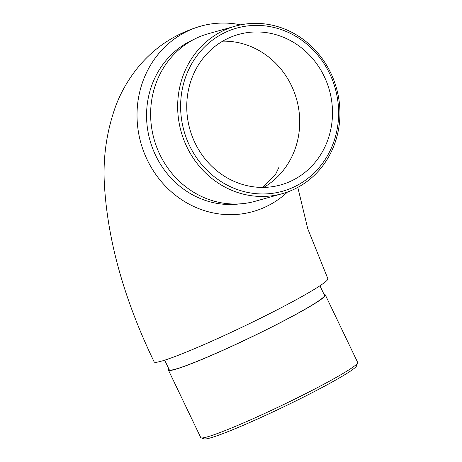 <?xml version="1.0" encoding="UTF-8"?>
<svg xmlns="http://www.w3.org/2000/svg" width="462" height="462" viewBox="0 0 462 462"><rect width="100%" height="100%" fill="white"/><g stroke="black" fill="none" stroke-linecap="round" stroke-linejoin="round"><path stroke-width="0.69" d="M293.301 179.978A78.136 72.447 74.3 0 0 324.249 76.496A78.136 72.447 74.3 0 0 238.525 34.448A78.136 72.447 74.3 0 0 189.865 129.239A78.136 72.447 74.3 0 0 280.717 184.916A78.136 72.447 74.3 0 0 293.301 179.978M240.685 24.856A96.31 89.293 74.3 0 0 200.849 26.138C176.039 33.356 155.411 46.702 138.964 66.187C128.782 78.523 121.009 91.874 115.644 106.243C106.693 131.231 102.928 157.045 104.354 183.691C107.473 240.021 124.07 299.416 154.152 361.885A96.31 6.699 -25.6 0 0 275.745 310.533A96.31 6.699 -25.6 0 0 327.858 278.661L307.756 228.748L297.823 187.37M200.849 26.138A96.31 89.293 74.3 0 0 140.87 142.977A96.31 89.293 74.3 0 0 252.853 211.602A96.31 89.293 74.3 0 0 268.364 205.515A96.31 89.293 74.3 0 0 287.549 191.99M193.526 39.611A86.088 79.816 74.3 0 0 149.994 140.419A86.088 79.816 74.3 0 0 239.593 203.898M235.314 26.149L208.281 33.726A86.995 80.659 74.3 0 0 154.1 139.27A86.995 80.659 74.3 0 0 255.249 201.253L282.288 193.676A86.995 80.659 -105.7 0 1 181.139 131.687A86.995 80.659 -105.7 0 1 235.314 26.149A86.995 80.659 -105.7 0 1 330.757 72.961A86.995 80.659 -105.7 0 1 282.288 193.676M329.695 73.695A84.725 78.552 74.3 0 0 192.96 61.665A84.725 78.552 74.3 0 0 256.208 193.682A84.725 78.552 74.3 0 0 329.695 73.695M319.941 285.787L324.515 295.339A86.088 5.989 154.4 0 1 277.933 323.827A86.088 5.989 154.4 0 1 169.248 369.733L164.668 360.175M324.139 294.548A86.995 6.052 154.4 0 1 325.335 294.947A86.995 6.052 154.4 0 1 249.497 337.988A86.995 6.052 154.4 0 1 168.428 370.12A86.995 6.052 154.4 0 1 168.867 368.942M357.634 362.849L356.566 365.864A84.725 5.89 154.4 0 1 282.715 407.322A84.725 5.89 154.4 0 1 204.123 438.9L201.109 437.843A86.995 6.052 -25.6 0 0 281.803 405.422A86.995 6.052 -25.6 0 0 357.634 362.849A86.995 6.052 -25.6 0 0 357.646 362.381L325.335 294.947M168.428 370.12L200.733 437.554A86.995 6.052 -25.6 0 0 201.109 437.843M263.738 187.405A78.136 72.447 74.3 0 0 296.604 99.313A78.136 72.447 74.3 0 0 222.73 41.147M262.433 187.416L275.722 174.058L279.123 166.921"/></g></svg>
